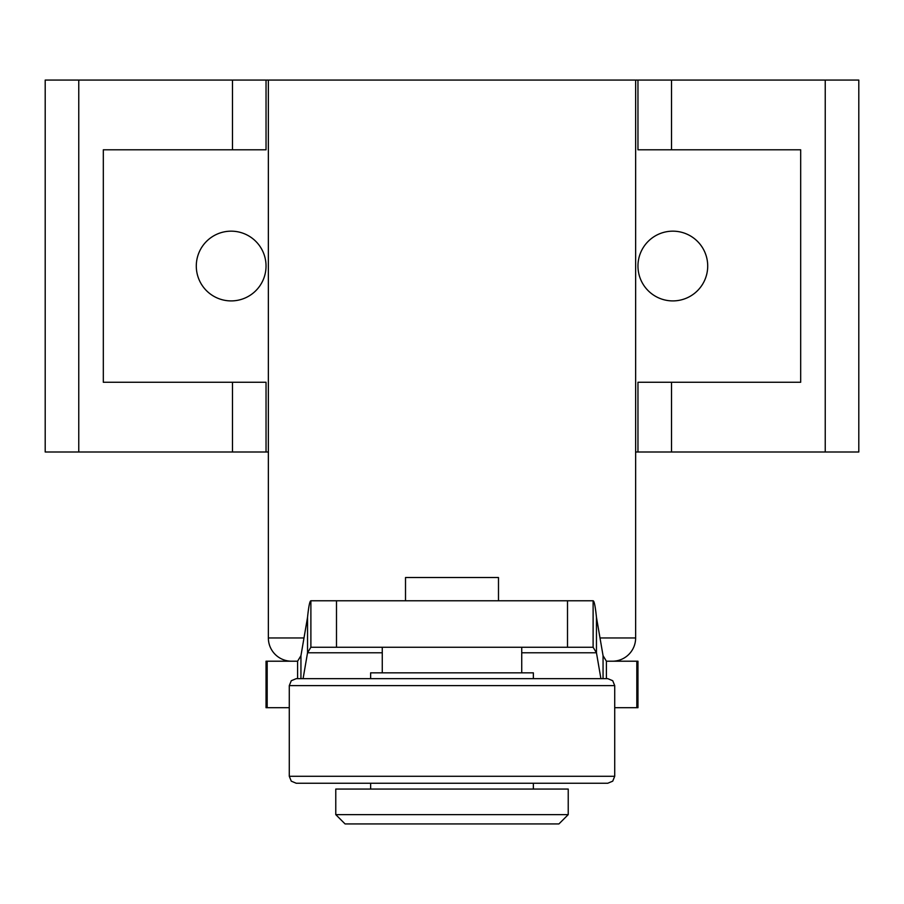 <?xml version="1.0" encoding="UTF-8"?>
<svg xmlns="http://www.w3.org/2000/svg" width="904" height="904" viewBox="0 0 904 904"><rect width="100%" height="100%" fill="white"/><g stroke="black" fill="none" stroke-linecap="round" stroke-linejoin="round"><path stroke-width="1.36" d="M612.392 661.208A23.244 23.244 0 0 0 635.636 637.964L635.636 80.072L268.364 80.072L268.364 637.964A23.244 23.244 0 0 0 291.608 661.208M614.72 707.708L637.964 707.708L637.964 661.208L606.403 661.208L606.403 678.644M297.597 678.644L297.597 661.208L266.036 661.208L266.036 707.708L289.28 707.708M606.403 661.208L603.058 655.694L603.058 678.644M300.942 678.644L300.942 655.694L297.597 661.208M303.089 678.644L307.541 652.778L307.541 617.319L300.942 655.694M603.058 655.694L596.459 617.319L596.459 652.778L600.911 678.644M382.268 652.778L307.541 652.778L310.886 647.264L593.114 647.264L593.114 600.776C594.233 600.945 595.341 606.471 596.459 617.319M307.541 617.319C308.659 606.471 309.767 600.957 310.886 600.776L310.886 647.264M593.114 647.264L596.459 652.778L521.732 652.778M593.114 600.776L310.886 600.776M568.232 814.628L558.932 823.928L345.068 823.928L335.768 814.628L335.768 789.068L568.232 789.068L568.232 814.628L335.768 814.628M498.488 600.776L498.488 577.532L405.512 577.532L405.512 600.776M370.64 678.644L370.64 672.836L533.36 672.836L533.36 678.644L607.748 678.644L296.252 678.644L291.28 680.723L289.28 685.616L614.72 685.616L612.72 680.723L607.748 678.644M370.64 789.068L370.64 783.248L296.252 783.248L607.748 783.248L612.72 781.169L614.72 776.276L289.28 776.276L291.28 781.169L296.252 783.248M635.636 80.072L858.8 80.072L858.8 452L825.239 452L825.239 80.072M78.761 80.072L78.761 452L45.2 452L45.2 80.072L268.364 80.072M635.636 452L825.239 452M266.036 80.072L266.036 149.804L103.316 149.804L103.316 382.268L266.036 382.268L266.036 452L268.364 452M637.964 452L637.964 382.268L800.684 382.268L800.684 149.804L637.964 149.804L637.964 80.072M637.964 266.036A34.872 34.872 0 0 1 672.836 231.164A34.872 34.872 0 0 1 707.708 266.036A34.872 34.872 0 0 1 672.836 300.908A34.872 34.872 0 0 1 637.964 266.036M196.292 266.036A34.872 34.872 0 0 1 231.164 231.164A34.872 34.872 0 0 1 266.036 266.036A34.872 34.872 0 0 1 231.164 300.908A34.872 34.872 0 0 1 196.292 266.036M78.761 452L266.036 452M268.364 637.964L303.993 637.964M600.007 637.964L635.636 637.964M636.823 707.708L636.823 661.208M267.177 661.208L267.177 707.708M567.509 600.776L567.509 647.264M336.491 647.264L336.491 600.776M671.525 382.268L671.525 452M671.525 80.072L671.525 149.804M232.475 149.804L232.475 80.072M232.475 452L232.475 382.268M382.268 672.836L382.268 647.264M521.732 672.836L521.732 647.264M289.28 685.616L289.28 776.276M614.72 685.616L614.72 776.276M533.36 783.248L533.36 789.068"/></g></svg>
